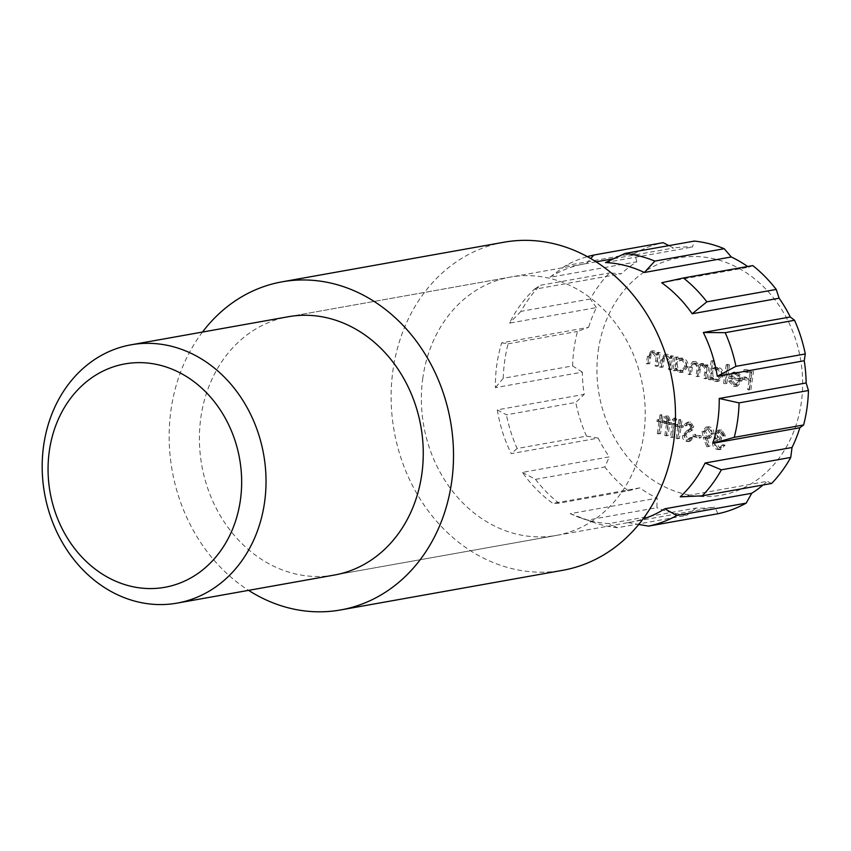 <?xml version="1.0" encoding="UTF-8"?>
<svg xmlns="http://www.w3.org/2000/svg" width="851" height="851" viewBox="0 0 851 851"><rect width="100%" height="100%" fill="white"/><g stroke="black" fill="none" stroke-linecap="round" stroke-linejoin="round"><path stroke-width="0.64" stroke-dasharray="4.25 3.19" d="M501.675 342.847L508.1 343.815A138.287 117.268 79.9 0 0 504.717 360.803A138.287 117.268 79.9 0 0 503.249 378.291L572.617 365.909A138.287 117.268 79.9 0 1 574.074 348.431A138.287 117.268 79.9 0 1 577.457 331.443L588.615 327.327L501.675 342.847A131.192 111.258 -100.1 0 0 496.814 364.813A131.192 111.258 -100.1 0 0 495.378 387.652L582.318 372.142A131.192 111.258 -100.1 0 0 584.243 394.353L497.303 409.863A131.192 111.258 -100.1 0 0 511.26 453.636L598.2 438.116A131.192 111.258 -100.1 0 0 609.337 456.87L522.397 472.39A131.192 111.258 -100.1 0 0 552.863 503.388L639.803 487.868A131.192 111.258 -100.1 0 0 657.174 498.133L570.244 513.653A131.192 111.258 -100.1 0 0 581.403 518.216A131.192 111.258 -100.1 0 0 609.061 523.578L696.001 508.058A131.192 111.258 -100.1 0 0 714.946 507.09L628.017 522.61A131.192 111.258 -100.1 0 0 630.346 522.216A131.192 111.258 -100.1 0 0 642.941 519.067M503.249 378.291L495.378 387.652M598.253 350.591A120.555 102.237 79.9 0 1 716.255 259.364A120.555 102.237 79.9 0 1 801.312 402.523A120.555 102.237 79.9 0 1 683.31 493.75A120.555 102.237 79.9 0 1 598.253 350.591M596.434 307.605L590.317 298.988A138.287 117.268 79.9 0 1 609.444 272.958L621.294 273.767L534.354 289.287A131.192 111.258 -100.1 0 0 509.494 323.125L596.434 307.605A131.192 111.258 -100.1 0 0 588.615 327.327M596.083 261.831L586.573 263.523A131.192 111.258 -100.1 0 0 584.243 263.916A131.192 111.258 -100.1 0 0 549.81 277.33L636.75 261.821A131.192 111.258 -100.1 0 0 621.294 273.767M636.75 261.821L634.867 253.3A138.287 117.268 79.9 0 1 663.152 242.673M668.897 245.62L673.513 248.013A131.192 111.258 -100.1 0 1 692.469 247.035L694.342 241.078M661.727 282.745L748.657 267.225A131.192 111.258 -100.1 0 0 747.657 266.512M748.657 267.225L752.784 265.597M605.529 262.555L692.469 247.035M613.784 258.672L673.513 248.013M668.418 416.118L666.641 416.011L666.631 417.671L664.557 418.054L667.897 417.681L668.78 420.107L668.524 421.958L666.099 421.341L665.876 422.968L668.301 423.596L666.663 435.286L668.078 435.648L669.726 423.958L671.343 424.372L671.577 422.734L669.95 422.319L670.248 420.192L668.418 416.118L664.791 416.341L666.641 416.011M676.822 419.724L675.705 417.979L673.343 418.277L675.705 417.979L674.183 419.054L675.822 420.809L673.471 421.117L676.822 419.724L674.971 420.054L673.864 418.309L672.343 419.383L674.183 419.054M688.129 441.265L689.884 441.339L693.491 438.499L692.288 437.233L688.385 439.393L685.725 435.51L686.544 433.861L692.735 429.861L694.012 427.308L690.714 422.064L689.182 421.99L686.076 424.075L687.204 425.521L690.618 423.968L692.608 426.872L684.3 435.169C684.193 438.308 685.47 440.339 688.129 441.265L686.278 441.595L688.044 441.669L691.64 438.829L693.491 438.499M691.64 438.829L690.438 437.563L686.534 439.722L689.448 439.435L686.534 439.722L683.874 435.84L685.725 435.51M705.022 437.074L708.734 446.53L709.989 445.913L706.638 437.371L710.159 438.031L713.883 433.776C714.063 430.234 712.649 427.936 709.638 426.894L707.766 426.819L703.958 431.255L705.022 437.074L703.171 437.403L706.883 446.86L708.734 446.53M658.355 365.962L660.227 352.633L658.812 352.271L658.472 354.676L654.451 350.92L652.813 350.825L649.185 356.569L648.228 363.377L649.643 363.739L651.121 354.473L653.089 352.537L654.462 352.612L657.897 357.154L656.94 365.6L658.355 365.962L656.504 366.292L658.376 352.963L660.227 352.633M678.258 357.25L676.843 356.888L674.971 370.217L676.385 370.579L676.705 368.27L681.066 372.015L683.342 372.121L688.065 366.621C688.278 362.313 686.576 359.516 682.959 358.207L680.662 358.09L677.907 359.718L678.258 357.25L674.992 357.218L676.843 356.888M714.468 360.93L713.042 360.569L710.415 379.28L711.84 379.642L712.159 377.333L716.521 381.078L718.787 381.195L723.51 375.685C723.722 371.387 722.031 368.579 718.414 367.27L716.276 367.175L713.351 368.898L714.468 360.93L711.202 360.898L713.042 360.569M735.775 384.312L731.924 380.418L730.552 380.854L735.37 385.907L737.7 386.035L742.136 380.525L741.434 375.738L737.274 372.1L734.998 371.983L732.254 373.536L730.349 377.833L740.678 380.482L737.402 384.397L733.924 384.641L730.073 380.748L731.924 380.418M750.933 389.641L753.497 371.398L745.795 369.43L745.54 371.302L751.816 372.908L751.029 378.525L744.742 376.919L744.487 378.791L750.763 380.397L749.518 389.279L750.933 389.641L749.082 389.971L751.646 371.727L753.497 371.398M726.828 383.471L729.456 364.771L728.041 364.409L725.414 383.11L726.828 383.471L724.978 383.801L727.605 365.1L729.456 364.771M707.181 378.45L709.053 365.122L707.628 364.76L707.309 367.079L705.968 364.792L702.213 363.441L699.554 365.781L695.778 361.484L694.31 361.409L690.969 366.824L689.959 374.046L691.374 374.408L692.395 367.185L694.661 363.122L695.788 363.186C698.575 364.717 699.511 367.281 698.586 370.887L697.863 376.068L699.277 376.429L700.224 369.653L702.618 365.143L703.703 365.207C706.383 366.632 707.341 369.047 706.543 372.483L705.756 378.089L707.181 378.45L705.33 378.78L707.202 365.451L709.053 365.122M671.726 369.387L673.598 356.058L672.184 355.697L671.843 358.101L667.822 354.335L666.184 354.25L662.557 359.984L661.599 366.792L663.014 367.153L664.493 357.899L666.461 355.952L667.833 356.037L671.269 360.569L670.311 369.026L671.726 369.387L669.875 369.717L671.747 356.388L673.598 356.058M721.435 431.851L724.339 435.499L725.754 435.872L721.712 429.989L719.829 429.904L716.436 433.542L717.755 437.765L715.819 438.893L714.425 441.892C714.287 445.69 715.829 448.126 719.063 449.168L721.212 449.285L725.084 445.137L723.669 444.775L722.073 446.988L719.297 447.296L715.819 442.403L718.435 439.605L721.222 439.797L721.478 437.925L717.85 433.904L719.967 431.765L721.435 431.851L719.584 432.18L722.488 435.829L724.339 435.499M700.937 437.754L701.203 435.882L695.129 434.329L694.863 436.201L700.937 437.754L699.086 438.084L699.352 436.212L701.203 435.882M681.3 425.223L682.055 419.841L680.63 419.479L679.875 424.862L677.853 424.341L677.619 425.979L679.651 426.5L678.002 438.191L679.428 438.552L681.066 426.862L683.087 427.372L683.321 425.745L679.449 425.553L680.204 420.171L682.055 419.841M673.747 437.095L675.62 423.766L674.205 423.404L672.333 436.733L673.747 437.095L671.896 437.435L673.779 424.106L675.62 423.766M662.461 420.405L663.216 415.022L661.791 414.66L661.036 420.043L659.014 419.522L658.78 421.16L660.812 421.681L659.163 433.372L660.578 433.733L662.227 422.043L664.248 422.553L664.482 420.926L660.61 420.734L661.365 415.352L663.216 415.022M763.049 484.996A131.192 111.258 -100.1 0 0 767.177 481.336L680.236 496.856M771.623 483.464L767.177 481.336M628.017 522.61L638.718 524.471M717.914 513.749L714.946 507.09M570.244 513.653L587.498 520.089L656.866 507.707L657.174 498.133M696.001 508.058L686.725 515.344L617.358 527.726A138.287 117.268 79.9 0 1 593.87 522.503A138.287 117.268 79.9 0 1 587.498 520.089M686.725 515.344A138.287 117.268 79.9 0 1 656.866 507.707M617.358 527.726L609.061 523.578M522.397 472.39L535.47 479.358L604.838 466.976L609.337 456.87M639.803 487.868L628.283 490.825L558.916 503.196A138.287 117.268 79.9 0 1 535.47 479.358M628.283 490.825A138.287 117.268 79.9 0 1 604.838 466.976M558.916 503.196L552.863 503.388M497.303 409.863L506.409 414.831L575.776 402.449L584.243 394.353M598.2 438.116L586.509 436.127L517.142 448.498A138.287 117.268 79.9 0 1 506.409 414.831M586.509 436.127A138.287 117.268 79.9 0 1 575.776 402.449M517.142 448.498L511.26 453.636M508.1 343.815L577.457 331.443M582.318 372.142L572.617 365.909M534.354 289.287L540.077 285.34L609.444 272.958M590.317 298.988L520.95 311.37A138.287 117.268 79.9 0 1 540.077 285.34M520.95 311.37L509.494 323.125M586.573 263.523L590.743 258.566M634.867 253.3L565.511 265.682A138.287 117.268 79.9 0 1 587.328 256.651M565.511 265.682L549.81 277.33M751.646 371.727L743.944 369.76L745.795 369.43M743.944 369.76L743.689 371.632L745.54 371.302M743.689 371.632L749.965 373.238L751.816 372.908M749.965 373.238L749.178 378.855L751.029 378.525M749.178 378.855L742.902 377.248L744.742 376.919M742.902 377.248L742.636 379.12L744.487 378.791M742.636 379.12L748.912 380.727L750.763 380.397M748.912 380.727L747.667 389.609L749.518 389.279M747.667 389.609L749.082 389.971M730.073 380.748L728.701 381.195L730.552 380.854M728.701 381.195L733.519 386.237L735.37 385.907M733.519 386.237L735.849 386.365L740.296 380.854L742.136 380.525M740.296 380.854L739.583 376.068L741.434 375.738M739.583 376.068L735.424 372.43L737.274 372.1M735.424 372.43L733.147 372.312L730.403 373.866L732.254 373.536M730.403 373.866L728.499 378.163L730.349 377.833M728.499 378.163L738.828 380.812L740.678 380.482M738.828 380.812L735.551 384.726L733.924 384.641M738.913 379.131L730.147 376.887L733.349 373.961L735.115 374.046L737.923 376.057L738.913 379.131L740.764 378.801L731.998 376.557L735.2 373.632L736.966 373.717L739.774 375.727L740.764 378.801M730.147 376.887L731.998 376.557M737.923 376.057L739.774 375.727M735.115 374.046L736.966 373.717M727.605 365.1L726.19 364.739L728.041 364.409M726.19 364.739L723.563 383.439L725.414 383.11M723.563 383.439L724.978 383.801M711.202 360.898L708.564 379.61L710.415 379.28M708.564 379.61L711.84 379.642M709.989 379.971L710.308 377.663L712.159 377.333M710.308 377.663L714.67 381.408L716.521 381.078M714.67 381.408L716.936 381.525L721.669 376.014L723.51 375.685M721.669 376.014C721.882 371.717 720.18 368.909 716.563 367.6L718.414 367.27M716.563 367.6L714.425 367.504L711.5 369.228L713.351 368.898M711.5 369.228L712.617 361.26M714.851 379.759C712.042 378.791 710.734 376.653 710.915 373.334L714.51 369.143L716.319 369.238C719.084 370.228 720.393 372.366 720.244 375.674L716.595 379.833L714.851 379.759L716.702 379.429C713.893 378.461 712.574 376.323 712.766 373.004L716.361 368.813L718.17 368.909C720.935 369.898 722.244 372.036 722.095 375.344L718.446 379.503L716.702 379.429M710.915 373.334L712.766 373.004M716.319 369.238L718.17 368.909M720.244 375.674L722.095 375.344M707.202 365.451L705.777 365.09L707.628 364.76M705.777 365.09L705.458 367.409L707.309 367.079M705.458 367.409L704.117 365.122L705.968 364.792M704.117 365.122L701.83 363.834L703.681 363.505M701.83 363.834L700.362 363.771L697.703 366.111L699.554 365.781M697.703 366.111L693.927 361.813L695.778 361.484M693.927 361.813L692.459 361.739L689.119 367.153L688.108 374.376L689.959 374.046M688.108 374.376L691.374 374.408M689.523 374.738L690.544 367.515L692.81 363.451L695.788 363.186M693.937 363.515C696.724 365.047 697.66 367.611 696.735 371.217L696.012 376.397L697.863 376.068M696.012 376.397L699.277 376.429M697.426 376.759L698.384 369.983L700.767 365.473L703.703 365.207M701.852 365.536C704.543 366.962 705.49 369.377 704.692 372.812L703.905 378.418L705.756 378.089M703.905 378.418L705.33 378.78M674.992 357.218L673.12 370.547L674.971 370.217M673.12 370.547L676.385 370.579M674.535 370.908L674.854 368.6L676.705 368.27M674.854 368.6L679.215 372.344L681.066 372.015M679.215 372.344L681.491 372.451L686.214 366.951L688.065 366.621M686.214 366.951C686.427 362.643 684.725 359.845 681.108 358.537L682.959 358.207M681.108 358.537L678.811 358.42L676.066 360.047L677.907 359.718M676.066 360.047L676.407 357.58M679.396 370.696C676.588 369.728 675.279 367.579 675.471 364.271L679.066 360.079L680.864 360.164C683.64 361.154 684.949 363.303 684.789 366.611L681.14 370.77L679.396 370.696L681.247 370.366C678.438 369.398 677.13 367.249 677.322 363.941L680.906 359.75L682.715 359.835C685.481 360.824 686.8 362.973 686.64 366.281L682.991 370.44L681.247 370.366M675.471 364.271L677.322 363.941M680.864 360.164L682.715 359.835M684.789 366.611L686.64 366.281M671.747 356.388L670.333 356.026L672.184 355.697M670.333 356.026L669.992 358.431L671.843 358.101M669.992 358.431L665.971 354.665L667.822 354.335M665.971 354.665L664.333 354.58L660.706 360.313L659.748 367.121L661.599 366.792M659.748 367.121L663.014 367.153M661.163 367.483L662.642 358.228L664.493 357.899M662.642 358.228L664.61 356.282L667.833 356.037M665.982 356.367L669.418 360.898L671.269 360.569M669.418 360.898L668.46 369.355L670.311 369.026M668.46 369.355L669.875 369.717M658.376 352.963L656.961 352.601L658.812 352.271M656.961 352.601L656.621 355.005L658.472 354.676M656.621 355.005L652.6 351.25L654.451 350.92M652.6 351.25L650.962 351.165L647.334 356.899L646.377 363.707L648.228 363.377M646.377 363.707L649.643 363.739M647.792 364.068L649.27 354.803L651.121 354.473M649.27 354.803L651.238 352.867L654.462 352.612M652.621 352.942L656.047 357.484L657.897 357.154M656.047 357.484L655.089 365.93L656.94 365.6M655.089 365.93L656.504 366.292M722.488 435.829L725.754 435.872M723.914 436.201L719.861 430.319L721.712 429.989M719.861 430.319L717.978 430.234L714.585 433.872L716.436 433.542M714.585 433.872L715.904 438.105L717.755 437.765M715.904 438.105L713.968 439.222L715.819 438.893M713.968 439.222L712.574 442.222L714.425 441.892M712.574 442.222C712.436 446.02 713.978 448.456 717.212 449.498L719.063 449.168M717.212 449.498L719.372 449.615L723.233 445.477L725.084 445.137M723.233 445.477L721.818 445.105L723.669 444.775M721.818 445.105L720.223 447.318L722.073 446.988M720.223 447.318L719.297 447.296M717.446 447.626L713.968 442.743L715.819 442.403M713.968 442.743L716.585 439.935L721.222 439.797M719.372 440.127L719.638 438.254L721.478 437.925M719.638 438.254L715.999 434.233L717.85 433.904M715.999 434.233L718.116 432.095L719.584 432.18M706.883 446.86L709.989 445.913M708.138 446.243L704.788 437.701L706.638 437.371M704.788 437.701L708.287 437.935M706.436 438.265L708.309 438.361L712.032 434.106L713.883 433.776M712.032 434.106C712.213 430.563 710.798 428.266 707.787 427.234L709.638 426.894M707.787 427.234L705.915 427.149L702.107 431.585L703.958 431.255M702.107 431.585L703.171 437.403M707.596 429.117L710.628 433.648L708.011 436.403L706.436 436.329L703.532 431.829L706.139 429.042L709.447 428.787L712.478 433.319L709.862 436.074L708.287 435.999L705.383 431.5L707.989 428.713L709.447 428.787M710.628 433.648L712.478 433.319M706.436 436.329L708.287 435.999M703.532 431.829L705.383 431.5M699.352 436.212L693.278 434.659L695.129 434.329M693.278 434.659L693.012 436.531L694.863 436.201M693.012 436.531L699.086 438.084M690.438 437.563L692.288 437.233M683.874 435.84L684.693 434.191L686.544 433.861M684.693 434.191L690.895 430.191L692.735 429.861M690.895 430.191L692.161 427.638L694.012 427.308M692.161 427.638L688.874 422.394L690.714 422.064M688.874 422.394L687.331 422.319L684.225 424.404L686.076 424.075M684.225 424.404L685.353 425.851L687.204 425.521M685.353 425.851L687.693 424.255L690.618 423.968M688.767 424.298L690.757 427.202L692.608 426.872M690.757 427.202L689.384 429.298L691.235 428.968M689.384 429.298L687.002 430.563L688.853 430.234M687.002 430.563L682.459 435.499L684.3 435.169M682.459 435.499C682.342 438.637 683.619 440.669 686.278 441.595M680.204 420.171L678.779 419.809L680.63 419.479M678.779 419.809L678.024 425.192L679.875 424.862M678.024 425.192L676.002 424.67L677.853 424.341M676.002 424.67L675.768 426.308L677.619 425.979M675.768 426.308L679.651 426.5M677.8 426.83L676.151 438.52L678.002 438.191M676.151 438.52L679.428 438.552M677.577 438.882L679.215 427.191L681.066 426.862M679.215 427.191L683.087 427.372M681.247 427.702L681.47 426.074L683.321 425.745M681.47 426.074L679.449 425.553M672.343 419.383L673.471 421.117L674.971 420.054M673.779 424.106L672.354 423.734L674.205 423.404M672.354 423.734L670.482 437.063L672.333 436.733M670.482 437.063L671.896 437.435M664.791 416.341L664.557 418.054L667.897 417.681M666.046 418.011L666.939 420.437L668.78 420.107M666.939 420.437L666.673 422.287L668.524 421.958M666.673 422.287L664.248 421.67L666.099 421.341M664.248 421.67L664.025 423.298L665.876 422.968M664.025 423.298L668.301 423.596M666.45 423.926L664.812 435.616L666.663 435.286M664.812 435.616L668.078 435.648M666.227 435.978L667.875 424.287L669.726 423.958M667.875 424.287L671.343 424.372M669.492 424.702L669.726 423.064L671.577 422.734M669.726 423.064L668.099 422.649L669.95 422.319M668.099 422.649L668.397 420.522L666.567 416.447M661.365 415.352L659.94 414.99L661.791 414.66M659.94 414.99L659.185 420.373L661.036 420.043M659.185 420.373L657.163 419.851L659.014 419.522M657.163 419.851L656.929 421.49L658.78 421.16M656.929 421.49L660.812 421.681M658.961 422.011L657.312 433.702L659.163 433.372M657.312 433.702L660.578 433.733M658.738 434.063L660.376 422.373L662.227 422.043M660.376 422.373L664.248 422.553M662.397 422.894L662.631 421.256L664.482 420.926M662.631 421.256L660.61 420.734M422.819 378.014A131.192 111.258 -100.1 0 0 556.352 535.428A131.192 111.258 -100.1 0 0 643.792 434.531A131.192 111.258 -100.1 0 0 510.249 277.118A131.192 111.258 -100.1 0 0 422.819 378.014M584.243 263.916L288.287 316.742A131.192 111.258 -100.1 0 0 200.847 417.639A131.192 111.258 -100.1 0 0 334.39 575.042L630.346 522.216M202.485 332.05A166.647 141.33 -100.1 0 0 170.987 410.001A166.647 141.33 -100.1 0 0 248.588 590.36M504.026 242.216A166.647 141.33 -100.1 0 0 392.96 370.376A166.647 141.33 -100.1 0 0 562.585 570.33M689.119 367.153L690.969 366.824M690.544 367.515L692.395 367.185M696.735 371.217L698.586 370.887M698.384 369.983L700.224 369.653M704.692 372.812L706.543 372.483M660.706 360.313L662.557 359.984M662.046 361.218L663.897 360.888M669.131 364.536L670.982 364.207M647.334 356.899L649.185 356.569M648.675 357.792L650.526 357.463M655.759 361.111L657.61 360.781M687.948 432.01L689.799 431.68M668.397 420.522L670.248 420.192M581.403 518.216L593.87 522.503M737.7 386.035L735.849 386.365M734.998 371.983L733.147 372.312M737.402 384.397L735.551 384.726M735.2 373.632L733.349 373.961M718.787 381.195L716.936 381.525M716.276 367.175L714.425 367.504M716.361 368.813L714.51 369.143M718.446 379.503L716.595 379.833M702.213 363.441L700.362 363.771M694.31 361.409L692.459 361.739M694.661 363.122L692.81 363.451M702.618 365.143L700.767 365.473M683.342 372.121L681.491 372.451M680.662 358.09L678.811 358.42M680.906 359.75L679.066 360.079M682.991 370.44L681.14 370.77M666.184 354.25L664.333 354.58M666.461 355.952L664.61 356.282M652.813 350.825L650.962 351.165M653.089 352.537L651.238 352.867M719.829 429.904L717.978 430.234M721.212 449.285L719.372 449.615M721.031 447.392L719.18 447.722M718.435 439.605L716.585 439.935M719.967 431.765L718.116 432.095M710.159 438.031L708.309 438.361M707.766 426.819L705.915 427.149M709.862 436.074L708.011 436.403M707.989 428.713L706.139 429.042M689.884 441.339L688.044 441.669M689.182 421.99L687.331 422.319M689.544 423.926L687.693 424.255M334.39 575.042L556.352 535.428M288.287 316.742L510.249 277.118"/><path stroke-width="1.28" d="M590.743 258.566L593.785 255.055L663.152 242.673L668.897 245.62M731.286 256.97L644.345 272.48L654.834 261.097A138.287 117.268 79.9 0 0 624.974 253.46L694.342 241.078A138.287 117.268 79.9 0 1 724.201 248.715L731.286 256.97A131.192 111.258 -100.1 0 1 747.657 266.512M779.133 298.233L692.193 313.753L706.862 301.828A138.287 117.268 79.9 0 0 683.427 277.979L752.784 265.597A138.287 117.268 79.9 0 1 776.229 289.446L779.133 298.233A131.192 111.258 -100.1 0 1 790.271 316.976L794.557 320.295A138.287 117.268 79.9 0 1 805.291 353.963L804.227 360.75A131.192 111.258 -100.1 0 1 806.142 382.961L808.45 390.513A138.287 117.268 79.9 0 1 806.993 407.991A138.287 117.268 79.9 0 1 803.61 424.979L799.844 427.766A131.192 111.258 -100.1 0 1 792.036 447.498L790.749 457.434A138.287 117.268 79.9 0 1 771.623 483.464L702.256 495.846L680.236 496.856A131.192 111.258 -100.1 0 0 705.096 463.008L792.036 447.498M240.407 500.048A113.47 96.227 -100.1 0 0 160.36 365.302A113.47 96.227 -100.1 0 0 49.305 451.168A113.47 96.227 -100.1 0 0 129.352 585.903A113.47 96.227 -100.1 0 0 240.407 500.048M43.624 445.701A131.192 111.258 79.9 0 1 131.054 344.804A131.192 111.258 79.9 0 1 264.587 502.207A131.192 111.258 79.9 0 1 177.157 603.104A131.192 111.258 79.9 0 1 43.624 445.701M799.844 427.766L712.915 443.286A131.192 111.258 -100.1 0 0 717.776 421.319A131.192 111.258 -100.1 0 0 719.212 398.481L806.142 382.961M717.287 376.27L735.924 366.345A138.287 117.268 79.9 0 0 725.19 332.677L703.33 332.496A131.192 111.258 -100.1 0 1 717.287 376.27L804.227 360.75M703.33 332.496L790.271 316.976M692.193 313.753A131.192 111.258 -100.1 0 0 661.727 282.745L683.427 277.979M644.345 272.48A131.192 111.258 -100.1 0 0 605.529 262.555L624.974 253.46M596.083 261.831L613.784 258.672M642.941 519.067A131.192 111.258 -100.1 0 0 664.78 508.802L751.72 493.282A131.192 111.258 -100.1 0 0 763.049 484.996M654.834 261.097L724.201 248.715M706.862 301.828L776.229 289.446M735.924 366.345L805.291 353.963M725.19 332.677L794.557 320.295M712.915 443.286L734.243 437.361L803.61 424.979M808.45 390.513L739.083 402.895A138.287 117.268 79.9 0 1 734.243 437.361M739.083 402.895L719.212 398.481M790.749 457.434L721.382 469.816A138.287 117.268 79.9 0 1 702.256 495.846M721.382 469.816L705.096 463.008M638.718 524.471L648.547 526.12L717.914 513.749A138.287 117.268 79.9 0 0 746.199 503.122L676.832 515.504A138.287 117.268 79.9 0 1 648.547 526.12M676.832 515.504L664.78 508.802M751.72 493.282L746.199 503.122M587.328 256.651A138.287 117.268 79.9 0 1 593.785 255.055M177.157 603.104L334.39 575.042A131.192 111.258 -100.1 0 0 421.819 474.145A131.192 111.258 -100.1 0 0 288.287 316.742L131.054 344.804M248.588 590.36A166.647 141.33 -100.1 0 0 340.613 609.954A166.647 141.33 -100.1 0 0 451.679 481.783A166.647 141.33 -100.1 0 0 282.053 281.83A166.647 141.33 -100.1 0 0 202.485 332.05M340.613 609.954L562.585 570.33A166.647 141.33 -100.1 0 0 673.652 442.169A166.647 141.33 -100.1 0 0 504.026 242.216L282.053 281.83"/></g></svg>
